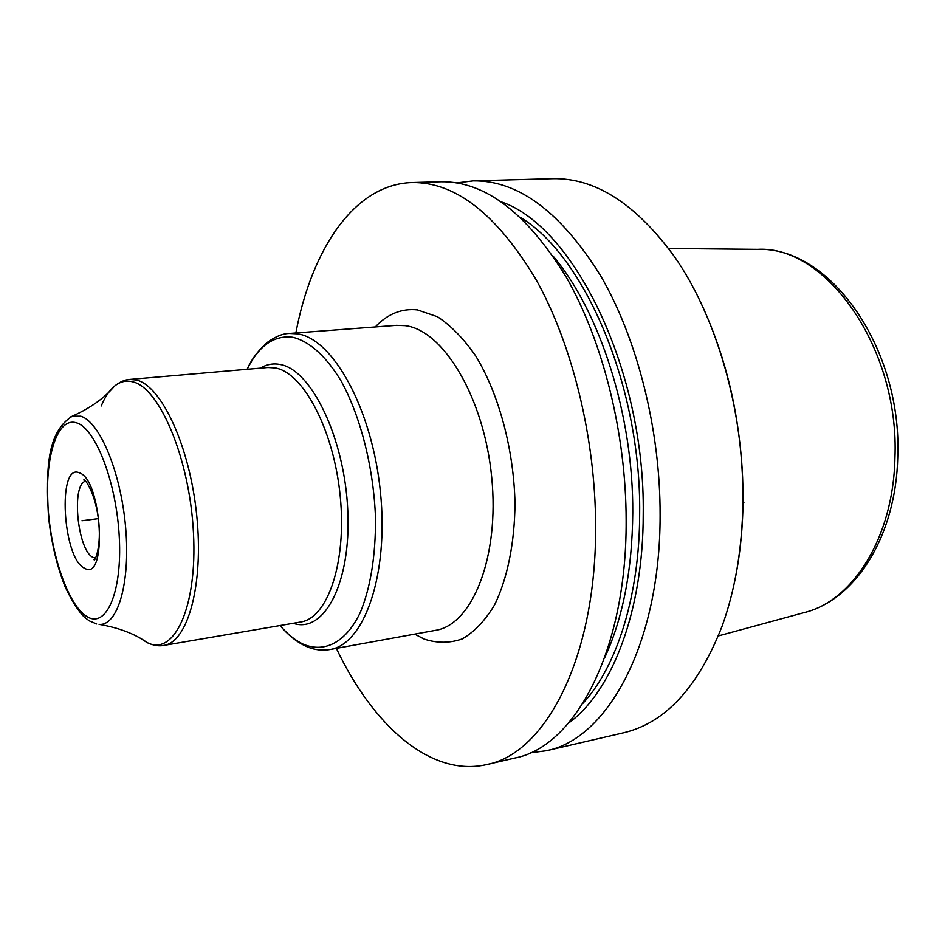 <?xml version="1.0" encoding="UTF-8"?>
<svg xmlns="http://www.w3.org/2000/svg" width="945" height="945" viewBox="0 0 945 945"><rect width="100%" height="100%" fill="white"/><g stroke="black" fill="none" stroke-linecap="round" stroke-linejoin="round"><path stroke-width="1.42" d="M530.228 752.846L546.375 750.708L623.416 732.824C665.032 723.114 697.882 687.688 721.968 626.523C735.139 590.188 742.132 548.915 742.924 502.681C744.436 413.213 717.031 317.284 674.458 256.662C635.69 203.577 594.96 177.589 552.246 178.711L473.185 180.885L457.026 182.893M546.375 750.708C607.233 739.214 660.307 644.088 660.106 515.45C660.413 429.573 637.166 338.109 600.205 275.054C560.35 211.609 518.014 180.223 473.185 180.885M336.361 648.364C372.98 725.76 430.802 777.451 486.746 764.552L514.93 758.008C574.761 746.81 626.783 650.904 626.145 520.683C626.157 433.755 602.91 341.074 566.268 277.192C526.778 212.92 484.986 181.121 440.913 181.771L411.985 182.562C354.599 184.216 311.72 248.842 295.856 332.971M486.746 764.552C545.608 753.614 596.638 657.047 595.61 525.385C595.362 437.523 572.103 343.744 535.78 279.118C496.621 214.102 455.36 181.924 411.985 182.562M568.595 723.055C611.734 692.106 643.356 611.368 643.226 514.033C645.305 371.113 574.241 226.646 501.677 202.017M697.587 296.021C727.981 358.037 743.124 426.809 743.042 502.327C742.64 530.606 739.77 557.361 734.407 582.592M98.363 518.64L81.955 520.742M743.042 502.327L743.892 502.527M668.587 248.488L757.477 249.362C826.06 245.145 899.923 348.528 894.915 458.325C893.285 537.74 852.673 601.138 804.136 612.608L718.354 635.914M604.67 657.767C622.861 618.432 632.229 570.154 632.76 512.922C633.457 415.528 599.933 311.2 553.073 256.071M520.707 217.574C585.061 256.355 641.206 387.32 639.67 513.111C639.718 595.255 616.92 666.591 583.077 703.186M414.701 634.13L424.116 639.044C437.074 643.332 449.796 643.285 462.282 638.903C474.343 631.922 485.08 620.629 494.518 605.013C507.359 578.789 514.682 543.151 515.001 503.177C513.785 449.218 498.806 393.829 475.725 355.981C463.664 338.617 450.907 325.541 437.44 316.729L417.43 309.901C401.601 308.247 387.533 313.941 375.248 326.958M289.335 333.467L297.38 333.833C332.971 338.464 372.212 409.055 380.41 491.92C388.95 574.784 364.191 644.549 329.935 649.534L435.586 630.327C472.37 624.799 499.704 557.007 491.695 477.26C484.076 397.514 443.158 329.852 405.039 325.647L396.416 325.352L289.335 333.467C282.815 333.538 275.491 336.503 267.364 342.373C258.127 350.56 251.382 359.537 247.129 369.294M280.098 625.531C287.386 634.036 294.946 640.19 302.79 643.994C324.253 653.361 345.693 642.813 360.222 612.667C370.558 587.601 375.649 556.168 375.519 518.356C373.747 468.354 360.742 416.863 341.299 381.319C326.273 356.265 309.251 341.157 292.726 337.27C273.979 335.002 258.8 345.681 247.188 369.294M260.418 368.148C266.537 364.368 273.093 363.14 280.074 364.475C311.377 369.448 344.76 438.279 347.795 510.808C351.233 583.408 323.981 633.953 293.186 623.287M140.486 638.371L147.29 642.671C134.769 633.788 118.68 627.681 99.06 624.35C117.57 626.381 130.516 583.148 125.661 527.865C121.031 472.618 99.768 421.553 80.715 416.202L72.316 416.19C90.472 408.004 104.482 398.034 114.357 386.281C119.885 381.674 125.945 380.185 132.524 381.792C159.658 387.403 189.898 459.27 193.477 533.287C197.434 607.411 174.128 656.503 147.29 642.671C153.421 645.494 158.925 646.404 163.804 645.411L300.616 622.023C327.679 618.254 346.827 562.547 340.247 496.479C333.951 430.424 303.569 372.838 275.385 367.959L267.919 367.499L129.642 379.441C124.823 379.654 119.731 381.934 114.357 386.281C109.254 390.592 104.883 397.148 101.233 405.972M163.804 645.411C187.842 642.246 203.896 584.565 196.714 515.344C189.78 446.135 161.453 385.465 136.281 380.008L129.642 379.441M96.638 623.96L89.279 620.853L84.459 617.203C78.518 611.498 72.08 601.386 65.158 586.892C56.901 566.197 51.349 542.69 48.478 516.372C46.092 470.799 46.281 432.491 72.316 416.19L70.072 417.17M87.235 616.731C106.206 628.46 122.212 592.527 119.306 537.705C116.672 483.001 95.658 428.262 76.58 422.852C57.456 416.603 44.911 456.01 47.935 505.291C50.711 554.491 68.264 605.78 87.235 616.731M79.333 472.819C57.09 462.471 62.665 559.015 84.566 568.205C107.612 582.959 102.214 479.41 79.333 472.819M95.421 558.082L93.271 557.456C77.691 551.467 70.863 484.584 85.546 481.218M757.477 249.362C830.69 246.35 902.392 349.319 897.75 457.061M804.136 612.608C856.028 599.768 896.025 535.402 897.75 457.262M329.935 649.534C321.123 650.975 312.571 649.617 304.278 645.47C295.643 641.135 287.563 634.497 280.039 625.531M85.263 480.934L83.821 480.025C83.774 477.355 94.807 490.951 98.363 518.581C101.977 546.127 94.606 562.452 94.051 559.676L95.221 558.424"/></g></svg>
